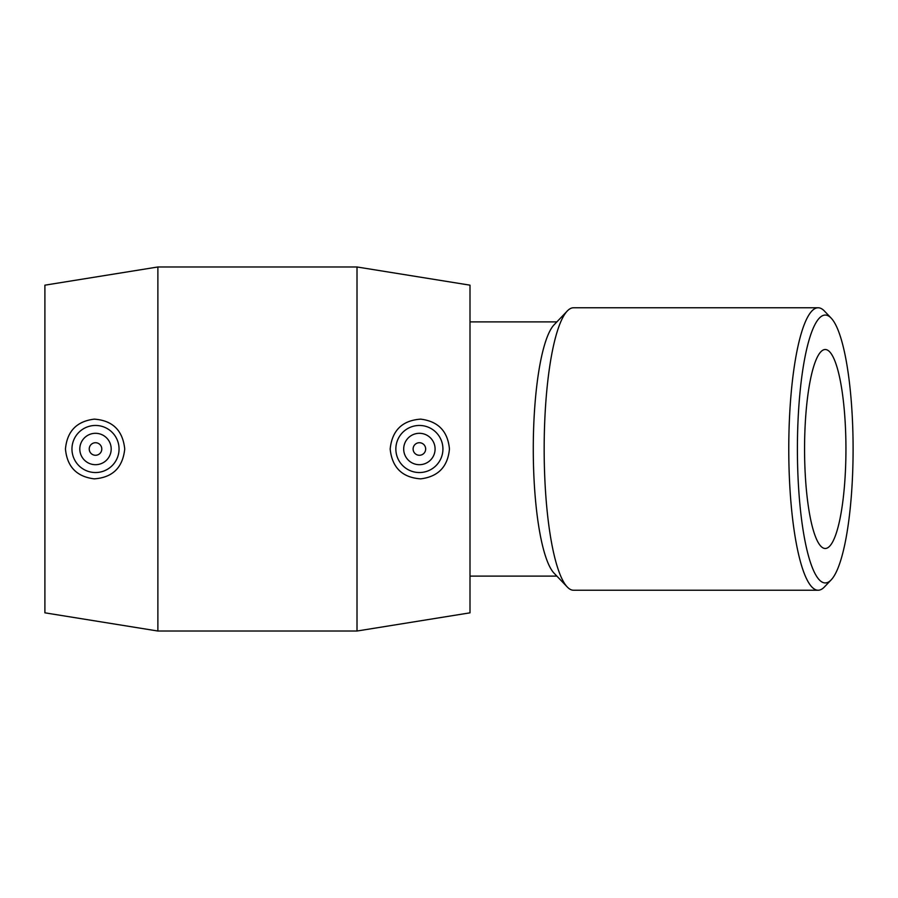 <?xml version="1.0" encoding="UTF-8"?>
<svg xmlns="http://www.w3.org/2000/svg" width="898" height="898" viewBox="0 0 898 898"><rect width="100%" height="100%" fill="white"/><g stroke="black" fill="none" stroke-linecap="round" stroke-linejoin="round"><path stroke-width="1.35" d="M853.1 449A133.948 27.849 -90 0 1 831.166 579.884A133.948 27.849 -90 0 1 797.402 449A133.948 27.849 -90 0 1 831.166 318.116A133.948 27.849 -90 0 1 853.1 449M831.166 318.116L824.375 311A141.233 29.365 90 0 0 818.134 307.767A141.233 29.365 90 0 0 788.77 449A141.233 29.365 90 0 0 818.134 590.233A141.233 29.365 90 0 0 824.375 587L831.166 579.884M845.938 449A99.487 20.688 -90 0 1 825.251 548.487A99.487 20.688 -90 0 1 804.563 449A99.487 20.688 -90 0 1 825.251 349.513A99.487 20.688 -90 0 1 845.938 449M818.134 590.233L573.519 590.233A141.233 29.365 -90 0 1 567.278 587A141.233 29.365 -90 0 1 544.166 449A141.233 29.365 -90 0 1 567.278 311A141.233 29.365 -90 0 1 573.519 307.767L818.134 307.767M567.278 587L554.088 573.205A127.101 26.424 -90 0 1 533.277 449A127.101 26.424 -90 0 1 554.088 324.795L567.278 311M413.114 449A6.275 6.275 0 0 1 422.531 443.567A6.275 6.275 0 0 1 422.531 454.433A6.275 6.275 0 0 1 413.114 449M403.696 449A15.693 15.693 0 0 1 427.235 435.407A15.693 15.693 0 0 1 427.235 462.593A15.693 15.693 0 0 1 403.696 449M101.788 449A6.275 6.275 0 0 1 92.371 454.433A6.275 6.275 0 0 1 92.371 443.567A6.275 6.275 0 0 1 101.788 449M111.195 449A15.693 15.693 0 0 1 87.656 462.593A15.693 15.693 0 0 1 87.656 435.407A15.693 15.693 0 0 1 111.195 449M71.963 449A23.539 23.539 0 0 1 95.839 425.461A23.539 23.539 0 0 1 119.041 449.662A23.539 23.539 0 0 1 94.526 472.516A23.539 23.539 0 0 1 71.963 449M420.376 472.516A23.539 23.539 0 0 0 442.927 449A23.539 23.539 0 0 0 419.063 425.461A23.539 23.539 0 0 0 395.861 449.662A23.539 23.539 0 0 0 420.376 472.516M420.646 478.859C402.259 477.545 392.1 467.589 390.17 449C392.112 430.411 402.259 420.455 420.646 419.142C438.19 421.297 447.799 431.253 449.449 449C447.788 466.747 438.19 476.703 420.646 478.859M94.256 478.859C76.712 476.703 67.103 466.747 65.453 449C67.103 431.253 76.712 421.297 94.256 419.142C112.632 420.455 122.79 430.411 124.732 449C122.79 467.589 112.632 477.545 94.256 478.859M357.011 449L357.011 631.025L157.88 631.025L157.88 266.975L357.011 266.975L357.011 449M357.011 266.975L470.002 285.171L470.002 612.829L357.011 631.025M157.88 266.975L44.9 285.171L44.9 612.829L157.88 631.025M556.872 321.899L470.002 321.899M556.872 576.101L470.002 576.101"/></g></svg>

